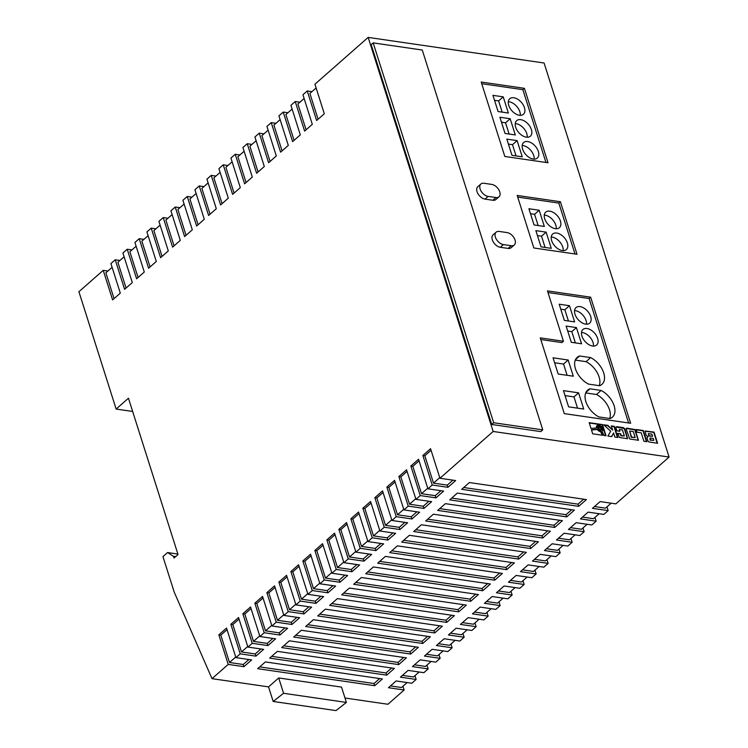 <?xml version="1.0" encoding="UTF-8"?>
<svg xmlns="http://www.w3.org/2000/svg" width="748" height="748" viewBox="0 0 748 748"><rect width="100%" height="100%" fill="white"/><g stroke="black" fill="none" stroke-linecap="round" stroke-linejoin="round"><path stroke-width="1.12" d="M601.822 428.548A2.478 1.515 48.7 0 0 600.205 426.538A2.478 1.515 48.7 0 0 598.297 426.416A2.478 1.515 48.7 0 0 598.054 428.006A2.478 1.515 48.7 0 0 599.672 430.016A2.478 1.515 48.7 0 0 601.579 430.137A2.478 1.515 48.7 0 0 601.822 428.548M601.401 430.259A2.478 1.515 48.7 0 0 601.514 428.819A2.478 1.515 48.7 0 0 598.157 426.566M560.42 221.062A10.36 6.33 48.7 0 0 553.679 212.647A10.36 6.33 48.7 0 0 545.722 212.142A10.36 6.33 48.7 0 0 544.712 218.771A10.36 6.33 48.7 0 0 551.454 227.186A10.36 6.33 48.7 0 0 559.401 227.691A10.36 6.33 48.7 0 0 560.42 221.062M556.241 228.748A10.36 6.33 48.7 0 0 555.801 225.12A10.36 6.33 48.7 0 0 544.273 215.144M567.358 242.95A10.36 6.33 48.7 0 0 560.617 234.535A10.36 6.33 48.7 0 0 552.669 234.031A10.36 6.33 48.7 0 0 551.659 240.669A10.36 6.33 48.7 0 0 558.401 249.075A10.36 6.33 48.7 0 0 566.348 249.589A10.36 6.33 48.7 0 0 567.358 242.95M563.179 250.636A10.36 6.33 48.7 0 0 562.748 247.008A10.36 6.33 48.7 0 0 551.22 237.032M531.389 129.554A10.36 6.33 48.7 0 0 524.647 121.139A10.36 6.33 48.7 0 0 516.7 120.624A10.36 6.33 48.7 0 0 515.681 127.263A10.36 6.33 48.7 0 0 522.422 135.678A10.36 6.33 48.7 0 0 530.379 136.183A10.36 6.33 48.7 0 0 531.389 129.554M527.209 137.239A10.36 6.33 48.7 0 0 526.77 133.612A10.36 6.33 48.7 0 0 515.25 123.635M524.442 107.656A10.36 6.33 48.7 0 0 517.7 99.241A10.36 6.33 48.7 0 0 509.753 98.736A10.36 6.33 48.7 0 0 508.734 105.375A10.36 6.33 48.7 0 0 515.475 113.79A10.36 6.33 48.7 0 0 523.432 114.294A10.36 6.33 48.7 0 0 524.442 107.656M520.262 115.342A10.36 6.33 48.7 0 0 519.832 111.714A10.36 6.33 48.7 0 0 508.303 101.747M538.336 151.442A10.36 6.33 48.7 0 0 531.594 143.027A10.36 6.33 48.7 0 0 523.637 142.522A10.36 6.33 48.7 0 0 522.628 149.161A10.36 6.33 48.7 0 0 529.369 157.566A10.36 6.33 48.7 0 0 537.316 158.08A10.36 6.33 48.7 0 0 538.336 151.442M534.156 159.128A10.36 6.33 48.7 0 0 533.717 155.5A10.36 6.33 48.7 0 0 522.197 145.523M585.862 401.629A17.868 10.921 48.7 0 0 598.905 416.935L610.013 418.553A17.868 10.921 48.7 0 0 612.388 417.188A17.868 10.921 48.7 0 0 613.435 403.864A17.868 10.921 48.7 0 0 601.093 390.437L589.985 388.82A17.868 10.921 48.7 0 0 587.61 390.185A17.868 10.921 48.7 0 0 585.862 401.629M597.643 338.405A10.36 6.33 48.7 0 0 590.901 329.99A10.36 6.33 48.7 0 0 582.944 329.485A10.36 6.33 48.7 0 0 581.935 336.114A10.36 6.33 48.7 0 0 588.676 344.529A10.36 6.33 48.7 0 0 596.624 345.034A10.36 6.33 48.7 0 0 597.643 338.405M593.463 346.09A10.36 6.33 48.7 0 0 593.024 342.462A10.36 6.33 48.7 0 0 581.505 332.486M590.696 316.507A10.36 6.33 48.7 0 0 583.954 308.092A10.36 6.33 48.7 0 0 576.007 307.587A10.36 6.33 48.7 0 0 574.988 314.225A10.36 6.33 48.7 0 0 581.729 322.64A10.36 6.33 48.7 0 0 589.686 323.145A10.36 6.33 48.7 0 0 590.696 316.507M586.516 324.193A10.36 6.33 48.7 0 0 586.077 320.565A10.36 6.33 48.7 0 0 574.558 310.598M575.446 368.792A17.868 10.921 48.7 0 0 588.489 384.098L599.597 385.716A17.868 10.921 48.7 0 0 601.962 384.35A17.868 10.921 48.7 0 0 603.019 371.027A17.868 10.921 48.7 0 0 590.677 357.6L579.569 355.983A17.868 10.921 48.7 0 0 577.194 357.348A17.868 10.921 48.7 0 0 575.446 368.792M499.748 191.843A7.77 4.75 48.7 0 0 491.773 184.41L483.919 183.269A7.77 4.75 48.7 0 0 480.87 184.008A7.77 4.75 48.7 0 0 481.039 191.039A7.77 4.75 48.7 0 0 488.089 196.406L495.943 197.547A7.77 4.75 48.7 0 0 498.981 196.818A7.77 4.75 48.7 0 0 499.748 191.843M515.026 240.005A7.77 4.75 48.7 0 0 507.05 232.581L499.197 231.431A7.77 4.75 48.7 0 0 496.148 232.17A7.77 4.75 48.7 0 0 496.317 239.201A7.77 4.75 48.7 0 0 503.367 244.568L511.221 245.709A7.77 4.75 48.7 0 0 514.259 244.979A7.77 4.75 48.7 0 0 515.026 240.005M643.897 441.283L646.861 441.713L643.317 430.539L636.193 429.502L637.053 432.213L641.214 432.821L643.897 441.283M598.783 430.568L597.559 429.193L591.434 429.801L592.715 433.831L602.86 435.308L601.065 431.68L598.475 430.839L597.25 429.464L591.509 430.035M646.964 437.739L647.974 441.011L648.946 441.956L657.595 443.274L654.051 432.101L645.103 431.026L646.076 435.177L647.992 436.664L646.964 437.739M626.31 429.389L629.769 439.001L638.455 440.263L635.071 429.567L627.048 428.174L626.375 428.305L626.31 429.389M620.653 433.775L617.68 433.335L619.428 437.496L627.637 438.693L624.832 428.716L623.43 427.65L616.717 426.669L615.847 427.407L616.885 430.839L619.858 431.269L619.297 429.502L622.448 429.96L624.356 435.981L621.214 435.523L620.653 433.775L617.783 433.672M611.331 425.893L612.677 430.137L607.956 425.397L603.758 424.789L610.714 431.269L607.881 436.037L611.78 436.608L613.566 432.914L614.875 437.056L617.839 437.486L614.295 426.323L611.331 425.893M603.159 429.978L602.112 431.577L604.047 435.486L606.058 435.775L602.514 424.602L589.172 422.667L591.014 428.473L596.913 427.893L596.951 425.677L598.858 424.883L602.037 426.958L603.159 429.978M564.291 413.616L630.648 423.274L590.649 297.18L547.461 290.888L563.431 341.247L540.262 337.872L564.291 413.616M524.404 88.32L481.207 82.037L504.816 156.472L548.013 162.755L524.404 88.32L522.861 89.676L481.731 83.692M560.374 201.726L517.177 195.443L533.848 247.981L577.035 254.264L560.374 201.726L558.831 203.082L517.7 197.098M496.148 232.17L493.072 234.872A7.77 4.75 48.7 0 0 493.241 241.903A7.77 4.75 48.7 0 0 500.29 247.279L508.144 248.42A7.77 4.75 48.7 0 0 511.183 247.681L514.259 244.979M493.166 431.465L669.086 457.056L544.086 63L368.166 37.4L314.936 84.206L324.305 113.761L316.619 120.522L307.241 90.966L302.931 94.753L312.309 124.308L304.614 131.078L295.236 101.522L290.935 105.309L300.303 134.864L292.608 141.624L283.24 112.069L278.929 115.856L288.307 145.411L280.612 152.171L271.234 122.625L266.933 126.412L276.302 155.967L268.607 162.727L259.238 133.172L254.928 136.959L264.306 166.514L256.611 173.274L247.233 143.719L242.922 147.515L252.3 177.061L244.605 183.83L235.237 154.275L230.926 158.062L240.304 187.617L232.609 194.377L223.231 164.822L218.921 168.618L228.299 198.164L220.604 204.933L211.235 175.378L206.925 179.165L216.303 208.72L208.608 215.48L199.23 185.925L194.919 189.712L204.298 219.267L196.602 226.036L187.234 196.481L182.923 200.268L192.301 229.823L184.606 236.583L175.228 207.028L170.918 210.814L180.296 240.37L172.601 247.139L163.232 217.584L158.922 221.371L168.3 250.926L160.605 257.686L151.227 228.131L146.917 231.917L156.295 261.473L148.6 268.242L139.231 238.687L134.921 242.474L144.299 272.029L136.603 278.789L127.225 249.234L122.915 253.02L132.293 282.576L124.598 289.345L115.229 259.79L110.919 263.577L120.297 293.132L112.602 299.892L103.224 270.337L78.914 291.711L116.136 409.053L128.45 398.235L178.033 554.539L174.032 558.055L173.48 556.306L167.561 552.548L162.942 556.606L174.2 592.07L212.002 678.66L228.224 664.402L243.932 666.683L251.627 659.923L235.919 657.632L240.23 653.846L255.938 656.136L263.633 649.367L247.925 647.085L252.226 643.299L267.934 645.58L275.629 638.82L259.921 636.529L264.231 632.743L279.939 635.033L287.634 628.264L271.926 625.983L276.227 622.196L291.935 624.477L299.63 617.717L283.922 615.426L288.232 611.64L303.94 613.93L311.636 607.161L295.928 604.88L300.229 601.093L315.937 603.374L323.632 596.614L307.924 594.323L312.234 590.537L327.942 592.827L335.637 586.058L319.929 583.777L324.239 579.99L339.938 582.271L347.633 575.511L331.925 573.23L336.235 569.434L351.943 571.724L359.638 564.955L343.93 562.674L348.241 558.887L363.939 561.168L371.634 554.408L355.926 552.127L360.237 548.331L375.945 550.621L383.64 543.861L367.932 541.571L372.242 537.784L387.941 540.065L395.636 533.305L379.928 531.024L384.238 527.237L399.946 529.519L407.641 522.759L391.933 520.468L396.244 516.681L411.942 518.972L419.637 512.202L403.929 509.921L408.24 506.134L423.948 508.416L431.643 501.656L415.935 499.365L420.245 495.578L435.953 497.869L443.639 491.099L427.931 488.818L432.241 485.031L447.949 487.313L455.644 480.553L439.936 478.262L493.166 431.465L368.166 37.4M491.698 424.471L540.785 431.615L542.758 429.885L422.255 50.032L373.177 42.888L371.204 44.618L491.698 424.471L493.671 422.742L542.758 429.885M480.87 184.008L477.794 186.71A7.77 4.75 48.7 0 0 477.963 193.741A7.77 4.75 48.7 0 0 485.013 199.108L492.867 200.258A7.77 4.75 48.7 0 0 495.905 199.52L498.981 196.818M235.919 657.632L226.541 628.077L218.855 634.846L228.224 664.402M247.925 647.085L238.547 617.53L230.852 624.29L240.23 653.846M259.921 636.529L250.543 606.974L242.857 613.743L252.226 643.299M271.926 625.983L262.548 596.427L254.853 603.187L264.231 632.743M283.922 615.426L274.553 585.871L266.858 592.64L276.227 622.196M295.928 604.88L286.549 575.324L278.854 582.084L288.232 611.64M307.924 594.323L298.555 564.777L290.86 571.537L300.229 601.093M319.929 583.777L310.551 554.221L302.856 560.981L312.234 590.537M331.925 573.23L322.556 543.674L314.861 550.435L324.239 579.99M343.93 562.674L334.552 533.118L326.857 539.888L336.235 569.434M355.926 552.127L346.558 522.572L338.863 529.332L348.241 558.887M367.932 541.571L358.554 512.015L350.859 518.785L360.237 548.331M379.928 531.024L370.559 501.469L362.864 508.229L372.242 537.784M391.933 520.468L382.555 490.912L374.86 497.682L384.238 527.237M403.929 509.921L394.561 480.366L386.866 487.126L396.244 516.681M415.935 499.365L406.557 469.809L398.862 476.579L408.24 506.134M427.931 488.818L418.562 459.263L410.867 466.023L420.245 495.578M439.936 478.262L430.558 448.707L422.863 455.476L432.241 485.031M606.965 506.864L608.161 510.622L592.453 508.341L600.139 501.581L615.847 503.862L669.086 457.056M594.959 517.42L596.156 521.178L580.448 518.888L588.143 512.128L603.851 514.418L608.161 510.622M582.963 527.966L584.16 531.725L568.452 529.444L576.138 522.684L591.846 524.965L596.156 521.178M570.958 538.513L572.155 542.281L556.447 539.991L564.142 533.231L579.85 535.512L584.16 531.725M558.962 549.069L560.159 552.828L544.451 550.547L552.136 543.787L567.844 546.068L572.155 542.281M546.956 559.616L548.153 563.384L532.445 561.094L540.14 554.333L555.848 556.615L560.159 552.828M534.96 570.172L536.148 573.931L520.449 571.65L528.135 564.88L543.843 567.171L548.153 563.384M522.955 580.719L524.152 584.487L508.444 582.196L516.139 575.436L531.847 577.718L536.148 573.931M510.959 591.275L512.146 595.034L496.448 592.753L504.133 585.983L519.841 588.274L524.152 584.487M498.953 601.822L500.15 605.59L484.442 603.299L492.137 596.539L507.845 598.821L512.146 595.034M486.957 612.378L488.145 616.137L472.446 613.856L480.132 607.086L495.84 609.377L500.15 605.59M474.952 622.925L476.149 626.693L460.441 624.402L468.136 617.642L483.844 619.924L488.145 616.137M462.956 633.481L464.143 637.24L448.445 634.959L456.13 628.189L471.838 630.48L476.149 626.693M450.951 644.028L452.147 647.796L436.439 645.505L444.134 638.745L459.842 641.027L464.143 637.24M438.954 654.584L440.142 658.343L424.443 656.061L432.129 649.292L447.837 651.583L452.147 647.796M426.949 665.131L428.146 668.89L412.438 666.608L420.133 659.848L435.841 662.13L440.142 658.343M414.953 675.687L416.14 679.446L400.432 677.164L408.127 670.395L423.836 672.686L428.146 668.89M402.948 686.234L404.144 689.993L388.436 687.711L396.131 680.951L411.839 683.233L416.14 679.446M344.987 698.015L387.922 704.261L404.144 689.993M232.123 161.82L225.887 167.3L234.077 193.096M244.119 151.274L237.892 156.753L246.073 182.54M220.118 172.377L213.891 177.856L222.072 203.643M196.116 193.48L189.889 198.959L198.07 224.746M184.12 204.026L177.884 209.505L186.065 235.302M208.122 182.923L201.885 188.403L210.066 214.199M268.121 130.171L261.894 135.65L270.075 161.437M256.125 140.718L249.888 146.197L258.079 171.993M304.127 98.521L297.9 103.991L306.082 129.787M280.126 119.624L273.899 125.094L282.08 150.89M292.122 109.068L285.895 114.547L294.076 140.334M112.107 267.335L105.879 272.814L114.061 298.602M160.119 225.129L153.882 230.608L162.064 256.396M172.115 214.583L165.888 220.052L174.069 245.849M136.108 246.232L129.881 251.711L138.062 277.499M148.113 235.685L141.886 241.155L150.067 266.952M124.112 256.788L117.885 262.258L126.066 288.055M103.224 270.337L107.918 271.019M115.229 259.79L119.923 260.472M127.225 249.234L131.919 249.916M139.231 238.687L143.925 239.369M151.227 228.131L155.921 228.813M163.232 217.584L167.926 218.266M175.228 207.028L179.922 207.71M187.234 196.481L191.927 197.163M199.23 185.925L203.924 186.607M211.235 175.378L215.929 176.061M223.231 164.822L227.925 165.514M235.237 154.275L239.93 154.958M247.233 143.719L251.926 144.411M259.238 133.172L263.932 133.855M271.234 122.625L275.928 123.308M283.24 112.069L287.933 112.752M295.236 101.522L299.929 102.205M307.241 90.966L311.935 91.649M316.124 87.965L309.896 93.444L318.078 119.231M394.383 668.394L277.368 651.368L269.682 658.137L386.697 675.164L394.383 668.394M406.388 657.847L289.373 640.821L281.678 647.581L398.693 664.607L406.388 657.847M442.386 626.188L325.371 609.162L317.685 615.931L434.7 632.958L442.386 626.188M430.39 636.744L313.375 619.718L305.68 626.478L422.695 643.504L430.39 636.744M418.384 647.291L301.369 630.265L293.684 637.034L410.699 654.061L418.384 647.291M382.387 678.95L265.372 661.924L257.677 668.684L374.692 685.71L382.387 678.95M550.397 531.23L433.382 514.203L425.687 520.963L542.702 537.999L550.397 531.23M562.403 520.683L445.387 503.656L437.692 510.416L554.707 527.443L562.403 520.683M574.399 510.127L457.383 493.1L449.688 499.86L566.704 516.896L574.399 510.127M514.4 562.889L397.384 545.853L389.689 552.622L506.705 569.649L514.4 562.889M526.396 552.333L409.38 535.306L401.685 542.066L518.701 559.093L526.396 552.333M538.401 541.786L421.386 524.759L413.691 531.519L530.706 548.546L538.401 541.786M478.393 594.538L361.377 577.512L353.682 584.272L470.698 601.299L478.393 594.538M466.387 605.085L349.381 588.059L341.686 594.828L458.702 611.855L466.387 605.085M454.391 615.641L337.376 598.615L329.681 605.375L446.696 622.401L454.391 615.641M490.389 583.982L373.383 566.956L365.688 573.725L482.703 590.752L490.389 583.982M502.394 573.435L385.379 556.409L377.684 563.169L494.699 580.196L502.394 573.435M586.404 499.58L469.389 482.554L461.694 489.314L578.709 506.34L586.404 499.58M212.002 678.66L268.551 686.888L273.17 701.456L283.567 693.284L346.389 702.428L341.527 687.103L278.705 677.959L268.551 686.888M116.136 409.053L132.639 411.456M273.17 701.456L335.992 710.6L346.389 702.428M283.567 693.284L278.705 677.959M177.874 554.053L167.561 552.548M175.658 556.624L173.48 556.306M594.492 506.546L605.497 508.154L611.153 503.18M422.863 455.476L424.827 455.756L433.513 483.124L447.257 485.125L452.914 480.151M447.257 485.125L447.949 487.313M439.74 477.645L433.513 483.124M463.732 487.518L578.017 504.152L583.664 499.178M578.017 504.152L578.709 506.34M424.827 455.756L431.063 450.287M582.486 517.102L593.501 518.701L599.157 513.726M510.482 580.411L521.496 582.009L527.153 577.035M486.481 601.514L497.495 603.112L503.152 598.138M498.486 590.957L509.491 592.566L515.148 587.591M462.479 622.616L473.493 624.215L479.141 619.241M474.484 612.06L485.489 613.659L491.146 608.694M534.483 559.308L545.498 560.907L551.154 555.932M546.489 548.751L557.494 550.36L563.15 545.385M522.487 569.854L533.492 571.463L539.149 566.488M570.49 527.649L581.495 529.257L587.152 524.283M558.485 538.205L569.499 539.804L575.156 534.829M426.472 654.266L437.486 655.865L443.143 650.9M450.474 633.163L461.488 634.762L467.145 629.797M438.478 643.71L449.492 645.318L455.139 640.344M414.476 664.813L425.49 666.421L431.138 661.447M390.475 685.916L401.489 687.524L407.136 682.55M402.471 675.369L413.485 676.968L419.142 671.994M338.863 529.332L340.826 529.621L349.503 556.98L363.248 558.98L368.904 554.016M363.248 558.98L363.939 561.168M355.73 551.51L349.503 556.98M350.859 518.785L352.822 519.065L361.508 546.433L375.253 548.434L380.9 543.459M375.253 548.434L375.945 550.621M367.736 540.954L361.508 546.433M326.857 539.888L328.821 540.168L337.507 567.536L351.251 569.537L356.899 564.562M351.251 569.537L351.943 571.724M343.734 562.057L337.507 567.536M302.856 560.981L304.819 561.271L313.506 588.639L327.25 590.64L332.897 585.665M327.25 590.64L327.942 592.827M319.733 583.16L313.506 588.639M290.86 571.537L292.823 571.818L301.5 599.185L315.245 601.186L320.901 596.212M315.245 601.186L315.937 603.374M307.727 593.716L301.5 599.185M314.861 550.435L316.825 550.724L325.502 578.082L339.246 580.083L344.903 575.109M339.246 580.083L339.938 582.271M331.729 572.613L325.502 578.082M374.86 497.682L376.824 497.962L385.51 525.33L399.254 527.331L404.911 522.356M399.254 527.331L399.946 529.519M391.737 519.851L385.51 525.33M362.864 508.229L364.828 508.518L373.504 535.877L387.249 537.877L392.906 532.913M387.249 537.877L387.941 540.065M379.732 530.407L373.504 535.877M410.867 466.023L412.831 466.313L421.507 493.68L435.252 495.672L440.909 490.707M435.252 495.672L435.953 497.869M427.744 488.201L421.507 493.68M386.866 487.126L388.829 487.416L397.506 514.783L411.25 516.775L416.907 511.81M411.25 516.775L411.942 518.972M403.733 509.304L397.506 514.783M398.862 476.579L400.825 476.859L409.511 504.227L423.256 506.228L428.913 501.254M423.256 506.228L423.948 508.416M415.738 498.748L409.511 504.227M218.855 634.846L220.819 635.127L229.496 662.494L243.24 664.495L248.897 659.521M243.24 664.495L243.932 666.683M235.723 657.015L229.496 662.494M266.858 592.64L268.822 592.921L277.499 620.288L291.243 622.289L296.9 617.315M291.243 622.289L291.935 624.477M283.726 614.819L277.499 620.288M278.854 582.084L280.818 582.374L289.504 609.742L303.249 611.742L308.896 606.768M303.249 611.742L303.94 613.93M295.731 604.262L289.504 609.742M242.857 613.743L244.82 614.024L253.497 641.391L267.242 643.392L272.898 638.418M267.242 643.392L267.934 645.58M259.724 635.912L253.497 641.391M254.853 603.187L256.816 603.477L265.503 630.845L279.247 632.845L284.894 627.871M279.247 632.845L279.939 635.033M271.73 625.365L265.503 630.845M230.852 624.29L232.815 624.58L241.501 651.947L255.246 653.939L260.893 648.974M255.246 653.939L255.938 656.136M247.728 646.468L241.501 651.947M379.722 561.383L494.007 578.008L499.664 573.043M494.007 578.008L494.699 580.196M367.726 571.93L482.002 588.564L487.659 583.59M482.002 588.564L482.703 590.752M331.719 603.589L446.004 620.214L451.661 615.239M446.004 620.214L446.696 622.401M343.725 593.033L458 609.667L463.657 604.693M458 609.667L458.702 611.855M355.721 582.486L470.006 599.111L475.663 594.136M470.006 599.111L470.698 601.299M415.729 529.724L530.014 546.358L535.662 541.384M530.014 546.358L530.706 548.546M403.724 540.28L518.009 556.905L523.665 551.94M518.009 556.905L518.701 559.093M391.728 550.827L506.003 567.461L511.66 562.487M506.003 567.461L506.705 569.649M451.727 498.075L566.012 514.699L571.668 509.734M566.012 514.699L566.704 516.896M439.731 508.621L554.016 525.255L559.663 520.281M554.016 525.255L554.707 527.443M427.725 519.177L542.01 535.802L547.667 530.837M542.01 535.802L542.702 537.999M259.715 666.889L374 683.522L379.657 678.548M374 683.522L374.692 685.71M295.722 635.239L409.998 651.873L415.654 646.898M409.998 651.873L410.699 654.061M307.718 624.683L422.003 641.317L427.66 636.342M422.003 641.317L422.695 643.504M319.723 614.136L433.999 630.77L439.656 625.795M433.999 630.77L434.7 632.958M283.716 645.786L398.001 662.419L403.658 657.445M398.001 662.419L398.693 664.607M271.72 656.342L385.996 672.966L391.653 668.001M385.996 672.966L386.697 675.164M232.815 624.58L239.042 619.101M256.816 603.477L263.044 597.998M244.82 614.024L251.048 608.554M280.818 582.374L287.045 576.895M268.822 592.921L275.049 587.451M220.819 635.127L227.046 629.657M400.825 476.859L407.062 471.39M388.829 487.416L395.056 481.936M412.831 466.313L419.058 460.833M364.828 508.518L371.055 503.039M376.824 497.962L383.06 492.493M316.825 550.724L323.052 545.245M292.823 571.818L299.05 566.348M304.819 561.271L311.046 555.792M328.821 540.168L335.048 534.689M352.822 519.065L359.059 513.586M340.826 529.621L347.053 524.142M373.177 42.888L493.671 422.742M574.978 253.965L558.831 203.082M539.196 210.244L528.92 208.748L534.063 224.952L544.338 226.448L539.196 210.244L534.577 214.302L530.5 213.713M551.276 248.336L546.143 232.132L535.867 230.646L541.01 246.84L551.276 248.336M545.947 162.456L522.861 89.676M508.36 113.042L503.226 96.847L492.951 95.351L498.093 111.546L508.36 113.042M510.164 118.736L499.898 117.24L505.031 133.443L515.307 134.939L510.164 118.736L505.555 122.794L501.469 122.195M522.254 156.828L517.111 140.624L506.835 139.128L511.978 155.332L522.254 156.828M563.431 341.247L561.888 342.593L540.785 339.527M628.591 422.975L589.115 298.527L547.985 292.543M589.115 298.527L590.649 297.18M569.471 305.698L559.205 304.202L564.338 320.396L574.614 321.892L569.471 305.698L564.862 309.756L560.776 309.158M566.143 326.091L571.285 342.294L581.561 343.79L576.418 327.587L566.143 326.091M553.043 357.806L558.186 374.009L573.305 376.207L568.162 360.003L553.043 357.806M583.721 409.044L578.578 392.84L563.459 390.643L568.602 406.847L583.721 409.044M575.539 359.526L579.569 355.983M599.251 385.659A17.868 10.921 48.7 0 0 586.058 361.658L575.287 360.097M586.058 361.658L590.677 357.6M577.531 408.146L573.968 396.898L578.578 392.84M573.968 396.898L565.039 395.599M567.115 375.309L563.543 364.061L554.623 362.761M563.543 364.061L568.162 360.003M585.965 392.363L589.985 388.82M609.676 418.497A17.868 10.921 48.7 0 0 596.474 394.495L585.712 392.934M596.474 394.495L601.093 390.437M575.371 342.883L571.809 331.644L567.723 331.055M571.809 331.644L576.418 327.587M568.424 320.995L564.862 309.756M516.064 155.93L512.492 144.682L517.111 140.624M512.492 144.682L508.416 144.093M509.117 134.032L505.555 122.794M502.17 112.144L498.607 100.905L503.226 96.847M498.607 100.905L494.522 100.307M545.096 247.438L541.524 236.2L546.143 232.132M541.524 236.2L537.438 235.601M538.149 225.541L534.577 214.302M596.539 427.931L596.455 426.454L597.269 425.275M605.637 435.719L602.205 424.873L589.274 422.994M617.427 437.43L613.986 426.594L611.434 426.22M611.612 436.589L613.566 432.914M612.677 430.137L607.647 425.668L604.16 425.163M624.356 435.981L620.905 435.794L620.344 434.046M619.447 431.213L619.297 429.502M627.432 438.786L624.262 428.585L615.913 426.977M638.25 440.366L634.762 429.838L626.272 428.482M629.657 431.007L631.265 437.309L635.183 437.561L633.275 431.54L629.657 431.007L631.574 437.038L635.183 437.561M598.709 427.136L599.045 429.427L601.158 429.417L600.522 427.398L598.709 427.136L599.354 429.156L601.158 429.417M647.992 436.664L647.095 437.3M657.183 443.218L653.743 432.372L645 431.203M649.909 438.048L650.087 440.142L653.846 440.376L653.238 438.44L650.134 437.991L650.395 439.871L653.846 440.376M648.338 433.634L648.806 436L652.555 436.29L651.873 434.149L648.338 433.634L649.114 435.729L652.555 436.29M602.383 435.243L600.756 431.951L598.475 430.839M646.45 441.657L643.009 430.811L636.296 429.838M511.221 245.709L508.144 248.42M503.367 244.568L500.29 247.279M495.943 197.547L492.867 200.258M488.089 196.406L485.013 199.108"/></g></svg>
